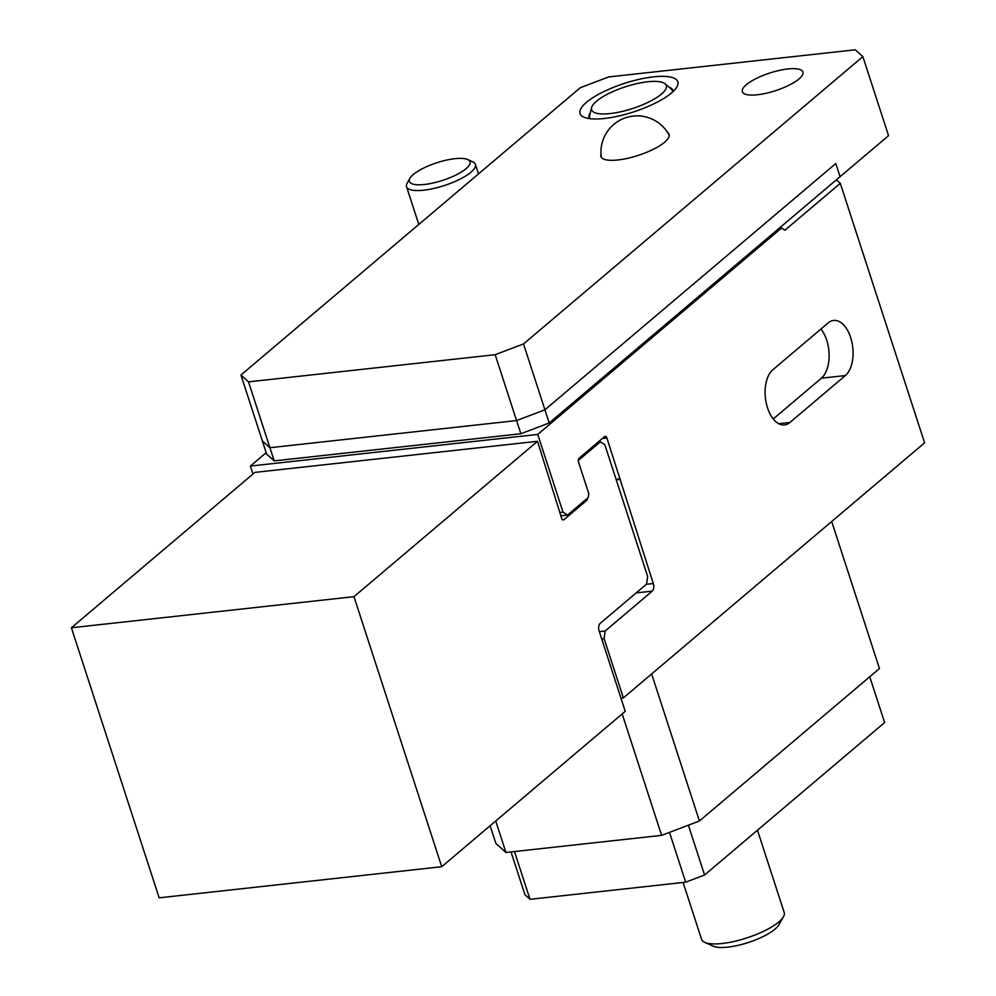 <?xml version="1.0" encoding="UTF-8"?>
<svg xmlns="http://www.w3.org/2000/svg" width="996" height="996" viewBox="0 0 996 996"><rect width="100%" height="100%" fill="white"/><g stroke="black" fill="none" stroke-linecap="round" stroke-linejoin="round"><path stroke-width="1.49" d="M789.94 422.466A28.959 16.073 -96.3 0 1 784.549 424.906A28.959 16.073 -96.3 0 1 767.53 407.85A28.959 16.073 -96.3 0 1 772.821 369.777L828.224 322.866A28.959 16.073 -96.3 0 1 833.615 320.438A28.959 16.073 -96.3 0 1 851.941 342.363A28.959 16.073 -96.3 0 1 845.343 375.567L789.94 422.466L778.76 423.698M559.764 512.517L563.001 512.156L567.483 515.081L588.263 497.49L588.798 493.68L578.514 462.069A2.901 1.606 -96.3 0 1 579.05 458.26L604.672 436.559A2.901 1.606 -96.3 0 1 605.207 436.323A2.901 1.606 -96.3 0 1 606.913 438.028L653.301 583.519A5.789 3.212 -96.3 0 1 652.243 591.138L605.157 631.003L604.099 638.623L601.696 638.884M563.001 512.156L537.753 434.43L781.524 228.034L784.885 230.238L840.288 183.326L924.599 442.834L623.359 697.897L604.099 638.623M620.969 698.159L623.359 697.897M781.524 228.034L779.121 228.308M252.972 474.034L250.382 466.066L266.181 452.682M250.382 466.066L537.753 434.43M840.288 183.326L836.391 179.815M599.355 631.651L605.157 631.003M567.483 515.081L560.835 515.816M619.487 479.45L616.238 479.811M620.184 478.864L616.088 479.313M820.965 329.016A28.959 16.073 -96.3 0 1 821.401 378.194L773.257 418.955M578.278 460.513L600.364 441.813L604.846 444.739L647.649 576.46L646.591 584.079L600.19 623.372A5.789 3.212 -96.3 0 0 599.131 630.978L625.239 711.343L441.726 866.719L353.978 596.666L537.504 441.29L561.632 518.281A2.901 1.606 -96.3 0 0 563.338 519.987A2.901 1.606 -96.3 0 0 563.873 519.738L586.731 500.39L584.565 500.627M353.978 596.666L71.401 627.766L159.148 897.819L441.726 866.719M71.401 627.766L254.914 472.39L537.504 441.29M600.364 441.813L598.198 442.05M587.503 498.137A2.901 1.606 -96.3 0 1 586.731 500.39M746.29 84.747A31.86 9.275 162 0 1 779.133 70.442A31.86 9.275 162 0 1 802.938 72.011A31.86 9.275 162 0 1 798.979 78.958A31.86 9.275 162 0 1 766.148 93.263A31.86 9.275 162 0 1 742.344 91.694A31.86 9.275 162 0 1 746.29 84.747M586.445 102.339A51.406 14.977 162 0 1 646.69 77.825A51.406 14.977 162 0 1 676.919 86.876A51.406 14.977 162 0 1 671.453 92.989A51.406 14.977 162 0 1 625.998 114.191A51.406 14.977 162 0 1 583.793 117.13A51.406 14.977 162 0 1 586.445 102.339M669.038 87.187A44.16 12.861 162 0 1 673.084 90.611A44.16 12.861 162 0 1 673.259 91.371M667.631 132.543A35.831 10.446 162 0 1 669.088 134.385A35.831 10.446 162 0 1 664.643 142.204A35.831 10.446 162 0 1 627.704 158.289A35.831 10.446 162 0 1 600.924 156.534A35.831 10.446 162 0 1 601.011 154.193M608.631 76.941L855.29 49.8L862.86 56.623L523.523 343.931L544.924 409.804L516.575 420.573L269.916 447.714L262.346 440.904L240.945 375.031L580.282 87.723L608.631 76.941M862.86 56.623L888.544 135.655L840.064 176.703L835.781 163.531L544.924 409.804L549.207 422.976L520.858 433.746L274.199 460.887L266.629 454.076L262.346 440.904L269.916 447.714L274.199 460.887M520.858 433.746L495.174 354.7L248.514 381.854L269.916 447.714L516.575 420.573L544.924 409.804L835.781 163.531L840.064 176.703L549.207 422.976M495.174 354.7L523.523 343.931M240.945 375.031L248.514 381.854M589.408 118.611A44.16 12.861 162 0 1 589.084 117.902A44.16 12.861 162 0 1 590.354 112.747M495.734 821.003L505.956 852.489L661.618 835.358L622.176 713.945M505.956 852.489L495.859 843.4L490.132 825.746M831.697 521.506L879.468 668.54L699.416 820.99L661.618 835.358M651.645 673.956L699.416 820.99M514.484 851.555L530.009 899.313L685.671 882.182L669.486 832.37M688.385 825.186L704.57 874.998L884.622 722.548L869.745 676.782M530.009 899.313L524.954 894.769L511.035 851.929M704.57 874.998L685.671 882.182M683.094 882.468L701.57 939.328A43.438 12.662 -18 0 0 701.744 939.751A43.438 12.662 -18 0 0 704.72 942.353A43.438 12.662 -18 0 0 746.788 937.946A43.438 12.662 -18 0 0 783.429 916.781A43.438 12.662 -18 0 0 784.201 912.485L757.47 830.216M783.429 916.781L778.81 924.886A36.205 10.545 162 0 1 748.282 942.515A36.205 10.545 162 0 1 713.223 946.2L704.72 942.353M454.898 175.52A31.86 9.275 -18 0 0 467.684 159.522A31.86 9.275 -18 0 0 424.508 167.639A31.86 9.275 -18 0 0 409.966 178.272A31.86 9.275 -18 0 0 421.731 184.721A31.86 9.275 -18 0 0 454.898 175.52M409.966 178.272L407.202 183.139A36.205 10.545 -18 0 0 406.555 186.725A36.205 10.545 -18 0 0 458.247 180.015A36.205 10.545 -18 0 0 475.416 164.352A36.205 10.545 -18 0 0 472.789 161.825L467.684 159.522M610.175 113.569A39.255 11.442 -18 0 0 651.907 100.372A39.255 11.442 -18 0 0 665.079 83.813A39.255 11.442 -18 0 0 647.724 81.772A39.255 11.442 -18 0 0 591.574 107.693A39.255 11.442 -18 0 0 610.175 113.569M665.079 83.813L671.067 88.918A43.438 12.662 162 0 1 672.4 90.835A43.438 12.662 162 0 1 672.586 91.993M590.317 118.723A43.438 12.662 162 0 1 589.781 117.677A43.438 12.662 162 0 1 589.732 115.349L591.574 107.693M652.243 591.138L636.17 592.906M646.354 584.291L653.301 583.519M606.913 438.028L602.356 438.526M821.401 378.194L845.343 375.567M562.752 519.862L563.873 519.738M669.237 135.307A36.205 36.205 0 0 0 601.335 157.368M478.503 173.889L475.416 164.352M418.806 224.436L406.555 186.725M672.736 91.856L672.4 90.835M590.118 118.698L589.781 117.677"/></g></svg>
